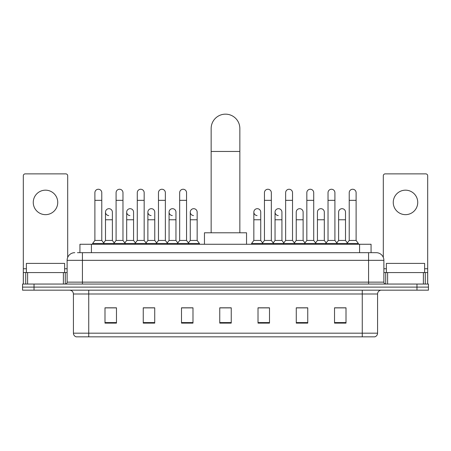 <?xml version="1.0" encoding="UTF-8"?>
<svg xmlns="http://www.w3.org/2000/svg" width="451" height="451" viewBox="0 0 451 451"><rect width="100%" height="100%" fill="white"/><g stroke="black" fill="none" stroke-linecap="round" stroke-linejoin="round"><path stroke-width="0.68" d="M79.94 252.678L79.94 244.267L371.06 244.267L371.06 252.678M77.623 252.678L376.23 252.678A7.65 7.65 0 0 1 383.88 260.334L383.88 282.14C383.981 283.29 384.624 283.927 385.797 284.051M77.448 252.678L82.42 252.678L82.42 260.334L67.12 260.334L67.12 282.14A1.911 1.911 0 0 1 65.203 284.051M74.77 252.678A7.65 7.65 0 0 0 67.12 260.334M34.028 284.051L22.55 284.051L22.55 287.112L34.028 287.112L22.55 287.112L22.55 290.173L34.028 290.173L34.028 287.112L416.972 287.112L34.028 287.112L34.028 284.051L416.972 284.051L416.972 287.112L428.45 287.112L416.972 287.112L416.972 290.173L34.028 290.173M416.972 290.173L428.45 290.173L428.45 284.051L416.972 284.051M383.88 260.334L368.58 260.334L368.58 252.678L376.23 252.678M377.572 333.171C377.464 335.008 376.546 336.232 374.815 336.846L362.266 336.846L362.266 333.171L377.572 333.171L377.572 293.996A3.828 3.828 0 0 1 381.394 290.173M362.266 336.846L76.185 336.846A3.828 3.828 0 0 1 73.428 333.171L73.428 293.996C73.203 291.673 71.929 290.399 69.606 290.173M346.007 323.113L346.007 307.808L334.529 307.808L334.529 323.113L346.007 323.113M307.751 323.113L307.751 307.808L296.273 307.808L296.273 323.113L307.751 323.113M269.495 323.113L269.495 307.808L258.017 307.808L258.017 323.113L269.495 323.113M116.471 323.113L116.471 307.808L104.993 307.808L104.993 323.113L116.471 323.113M154.727 323.113L154.727 307.808L143.249 307.808L143.249 323.113L154.727 323.113M192.983 323.113L192.983 307.808L181.505 307.808L181.505 323.113L192.983 323.113M231.239 323.113L231.239 307.808L219.761 307.808L219.761 323.113L231.239 323.113M306.449 307.886L303.506 307.886M334.529 307.886L345.894 307.886M338.239 307.886L335.296 307.886M189.882 307.886L186.94 307.886M147.494 307.886L144.551 307.886M115.704 307.886L112.761 307.886M105.106 307.886L116.471 307.886M264.06 307.886L261.118 307.886M231.239 307.886L219.761 307.886M192.983 307.886L181.505 307.886M154.727 307.886L143.249 307.886M269.495 307.886L258.017 307.886M307.751 307.886L296.273 307.886M64.634 272.573L64.634 263.395L26.378 263.395L26.378 272.573M45.506 190.17A12.245 12.245 0 0 0 33.261 202.414A12.245 12.245 0 0 0 45.506 214.653A12.245 12.245 0 0 0 57.745 202.414A12.245 12.245 0 0 0 45.506 190.17M63.388 284.051L63.388 272.573L27.618 272.573L27.618 284.051M67.695 257.425L67.695 175.789A1.911 1.911 0 0 0 65.778 173.872L25.228 173.872A1.911 1.911 0 0 0 23.317 175.789L23.317 272.573L27.618 272.573M63.388 272.573L67.12 272.573M23.317 284.051L23.317 272.573M211.153 232.789L211.153 128.501A14.347 14.347 0 0 1 225.5 114.154A14.347 14.347 0 0 1 239.847 128.501A14.347 14.347 0 0 0 225.5 114.154M239.847 232.789L239.847 128.501M246.539 244.267L246.539 232.789L204.461 232.789L204.461 244.267M94.89 200.345L101.779 200.345L101.779 240.439L94.89 240.439L94.89 192.695A3.445 3.445 0 0 1 98.555 189.257A3.445 3.445 0 0 1 101.779 192.695A3.445 3.445 0 0 0 98.555 189.257M94.89 240.439L92.596 243.501L92.596 244.267M101.779 240.439L104.074 243.501L92.596 243.501M116.087 240.439L116.087 200.345L122.971 200.345L122.971 240.439L116.087 240.439L113.793 243.501L104.074 243.501L104.074 244.267M116.087 200.345L116.087 192.695A3.445 3.445 0 0 1 119.746 189.257A3.445 3.445 0 0 1 122.971 192.695A3.445 3.445 0 0 0 119.746 189.257M122.971 240.439L125.271 243.501L113.793 243.501L113.793 244.267M137.279 240.439L137.279 200.345L144.168 200.345L144.168 240.439L137.279 240.439L134.984 243.501L125.271 243.501L125.271 244.267M137.279 200.345L137.279 192.695A3.445 3.445 0 0 1 140.938 189.257A3.445 3.445 0 0 1 144.168 192.695A3.445 3.445 0 0 0 140.938 189.257M144.168 240.439L146.462 243.501L134.984 243.501L134.984 244.267M158.476 240.439L158.476 200.345L165.359 200.345L165.359 240.439L158.476 240.439L156.181 243.501L146.462 243.501L146.462 244.267M158.476 200.345L158.476 192.695A3.445 3.445 0 0 1 162.135 189.257A3.445 3.445 0 0 1 165.359 192.695A3.445 3.445 0 0 0 162.135 189.257M165.359 240.439L167.654 243.501L156.181 243.501L156.181 244.267M179.667 240.439L179.667 200.345L186.556 200.345L186.556 240.439L179.667 240.439L177.373 243.501L167.654 243.501L167.654 244.267M179.667 200.345L179.667 192.695A3.445 3.445 0 0 1 183.326 189.257A3.445 3.445 0 0 1 186.556 192.695A3.445 3.445 0 0 0 183.326 189.257M186.556 240.439L188.851 243.501L177.373 243.501L177.373 244.267M197.155 240.439L197.155 219.778L190.266 219.778L190.266 240.439L197.155 240.439L199.449 243.501L188.851 243.501L188.851 244.267M264.444 200.345L271.333 200.345L271.333 240.439L264.444 240.439L264.444 192.695A3.445 3.445 0 0 1 268.103 189.257A3.445 3.445 0 0 1 271.333 192.695A3.445 3.445 0 0 0 268.103 189.257M264.444 240.439L262.149 243.501L262.149 244.267M271.333 240.439L273.627 243.501L251.551 243.501L251.551 244.267M285.641 240.439L285.641 200.345L292.524 200.345L292.524 240.439L285.641 240.439L283.346 243.501L273.627 243.501L273.627 244.267M285.641 200.345L285.641 192.695A3.445 3.445 0 0 1 289.3 189.257A3.445 3.445 0 0 1 292.524 192.695A3.445 3.445 0 0 0 289.3 189.257M292.524 240.439L294.819 243.501L283.346 243.501L283.346 244.267M306.832 240.439L306.832 200.345L313.721 200.345L313.721 240.439L306.832 240.439L304.538 243.501L294.819 243.501L294.819 244.267M306.832 200.345L306.832 192.695A3.445 3.445 0 0 1 310.491 189.257A3.445 3.445 0 0 1 313.721 192.695A3.445 3.445 0 0 0 310.491 189.257M313.721 240.439L316.016 243.501L304.538 243.501L304.538 244.267M328.029 240.439L328.029 200.345L334.913 200.345L334.913 240.439L328.029 240.439L325.729 243.501L316.016 243.501L316.016 244.267M328.029 200.345L328.029 192.695A3.445 3.445 0 0 1 331.688 189.257A3.445 3.445 0 0 1 334.913 192.695A3.445 3.445 0 0 0 331.688 189.257M334.913 240.439L337.207 243.501L325.729 243.501L325.729 244.267M349.221 240.439L349.221 200.345L356.11 200.345L356.11 240.439L349.221 240.439L346.926 243.501L337.207 243.501L337.207 244.267M349.221 200.345L349.221 192.695A3.445 3.445 0 0 1 352.879 189.257A3.445 3.445 0 0 1 356.11 192.695A3.445 3.445 0 0 0 352.879 189.257M356.11 240.439L358.404 243.501L346.926 243.501L346.926 244.267M358.404 243.501L358.404 244.267M108.719 215.567A3.445 3.445 0 0 1 105.489 212.128A3.445 3.445 0 0 1 109.148 208.695A3.445 3.445 0 0 1 112.378 212.128L112.378 219.778L105.489 219.778L105.489 212.128M112.378 219.778L112.378 240.439L105.489 240.439L105.489 219.778M105.489 240.439L103.634 242.914M112.378 240.439L114.233 242.914M129.911 215.567A3.445 3.445 0 0 1 126.686 212.128A3.445 3.445 0 0 1 130.345 208.695A3.445 3.445 0 0 1 133.569 212.128L133.569 219.778L126.686 219.778L126.686 212.128M133.569 219.778L133.569 240.439L126.686 240.439L126.686 219.778M126.686 240.439L124.831 242.914M133.569 240.439L135.424 242.914M151.102 215.567A3.445 3.445 0 0 1 147.877 212.128A3.445 3.445 0 0 1 151.536 208.695A3.445 3.445 0 0 1 154.766 212.128L154.766 219.778L147.877 219.778L147.877 212.128M154.766 219.778L154.766 240.439L147.877 240.439L147.877 219.778M147.877 240.439L146.023 242.914M154.766 240.439L156.621 242.914M172.299 215.567A3.445 3.445 0 0 1 169.074 212.128A3.445 3.445 0 0 1 172.733 208.695A3.445 3.445 0 0 1 175.958 212.128L175.958 219.778L169.074 219.778L169.074 212.128M175.958 219.778L175.958 240.439L169.074 240.439L169.074 219.778M169.074 240.439L167.214 242.914M175.958 240.439L177.812 242.914M193.49 215.567A3.445 3.445 0 0 1 190.266 212.128A3.445 3.445 0 0 1 193.924 208.695A3.445 3.445 0 0 1 197.155 212.128L197.155 219.778M190.266 240.439L188.411 242.914M199.449 243.501L199.449 244.267M257.076 215.567A3.445 3.445 0 0 1 253.845 212.128A3.445 3.445 0 0 1 257.51 208.695A3.445 3.445 0 0 1 260.734 212.128L260.734 219.778L253.845 219.778L253.845 212.128M260.734 219.778L260.734 240.439L253.845 240.439L253.845 219.778M253.845 240.439L251.551 243.501M260.734 240.439L262.589 242.914M278.267 215.567A3.445 3.445 0 0 1 275.042 212.128A3.445 3.445 0 0 1 278.701 208.695A3.445 3.445 0 0 1 281.926 212.128L281.926 219.778L275.042 219.778L275.042 212.128M281.926 219.778L281.926 240.439L275.042 240.439L275.042 219.778M275.042 240.439L273.188 242.914M281.926 240.439L283.786 242.914M296.234 212.128A3.445 3.445 0 0 1 299.898 208.695A3.445 3.445 0 0 1 303.123 212.128L303.123 219.778L296.234 219.778L296.234 212.128M303.123 219.778L303.123 240.439L296.234 240.439L296.234 219.778M296.234 240.439L294.379 242.914M303.123 240.439L304.977 242.914M317.431 212.128A3.445 3.445 0 0 1 321.089 208.695A3.445 3.445 0 0 1 324.314 212.128L324.314 219.778L317.431 219.778L317.431 212.128M324.314 219.778L324.314 240.439L317.431 240.439L317.431 219.778M317.431 240.439L315.576 242.914M324.314 240.439L326.169 242.914M338.622 212.128A3.445 3.445 0 0 1 342.281 208.695A3.445 3.445 0 0 1 345.511 212.128L345.511 219.778L338.622 219.778L338.622 212.128M345.511 219.778L345.511 240.439L338.622 240.439L338.622 219.778M338.622 240.439L336.767 242.914M345.511 240.439L347.366 242.914M405.494 190.17A12.245 12.245 0 0 0 393.255 202.414A12.245 12.245 0 0 0 405.494 214.653A12.245 12.245 0 0 0 417.739 202.414A12.245 12.245 0 0 0 405.494 190.17M423.382 284.051L423.382 272.573L387.612 272.573L387.612 284.051M427.683 284.051L427.683 272.573L427.683 284.051M423.382 272.573L427.683 272.573L427.683 175.789A1.911 1.911 0 0 0 425.772 173.872L385.222 173.872A1.911 1.911 0 0 0 383.305 175.789L383.305 257.425M383.88 272.573L387.612 272.573M424.622 272.573L424.622 263.395L386.366 263.395L386.366 272.573M91.418 252.678L91.418 244.267M359.582 252.678L359.582 244.267M82.42 284.051L82.42 282.14L383.88 282.14M67.12 282.14L82.42 282.14L82.42 260.334L368.58 260.334L368.58 284.051M362.266 290.173L362.266 293.996L73.428 293.996M377.572 293.996L362.266 293.996L362.266 333.171L88.734 333.171L88.734 336.846M73.428 333.171L88.734 333.171L88.734 290.173M231.239 322.578L219.761 322.578M192.983 322.578L181.505 322.578M154.727 322.578L143.249 322.578M116.471 322.578L104.993 322.578M269.495 322.578L258.017 322.578M307.751 322.578L296.273 322.578M346.007 322.578L334.529 322.578M67.12 268.751L64.634 268.751M26.378 268.751L23.317 268.751M65.271 272.573L65.271 284.051M23.345 272.573L23.345 284.051M25.735 284.051L25.735 272.573M211.153 151.457L239.847 151.457M427.683 268.751L424.622 268.751M386.366 268.751L383.88 268.751M427.655 284.051L427.655 272.573M425.265 272.573L425.265 284.051M385.729 284.051L385.729 272.573M101.779 200.345L101.779 192.695M122.971 200.345L122.971 192.695M144.168 200.345L144.168 192.695M165.359 200.345L165.359 192.695M186.556 200.345L186.556 192.695M271.333 200.345L271.333 192.695M292.524 200.345L292.524 192.695M313.721 200.345L313.721 192.695M334.913 200.345L334.913 192.695M356.11 200.345L356.11 192.695M190.266 219.778L190.266 212.128"/></g></svg>
